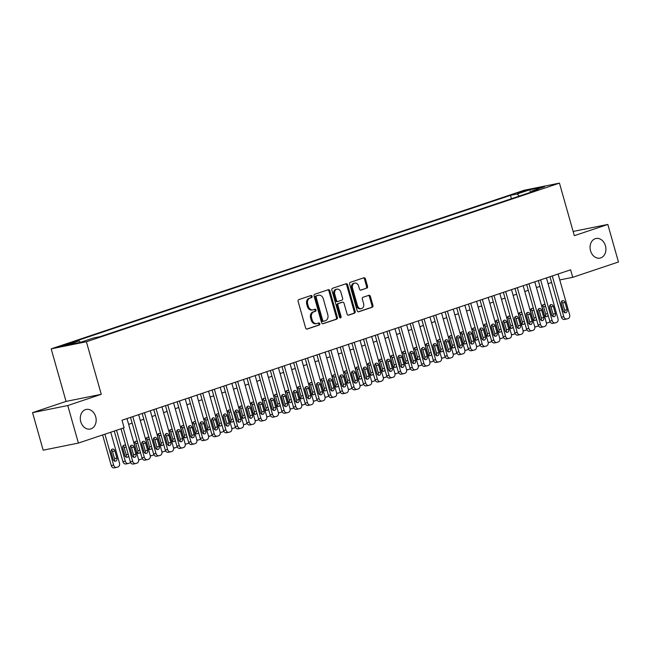 <?xml version="1.0" encoding="UTF-8"?>
<svg xmlns="http://www.w3.org/2000/svg" width="651" height="651" viewBox="0 0 651 651"><rect width="100%" height="100%" fill="white"/><g stroke="black" fill="none" stroke-linecap="round" stroke-linejoin="round"><path stroke-width="0.98" d="M312.089 296.278A1.074 0.838 78.6 0 0 310.999 295.513L298.85 299.59A1.538 1.204 78.6 0 0 298.117 301.446L305.628 327.974A1.538 1.204 78.6 0 0 307.191 329.064L319.34 324.987A1.074 0.838 78.6 0 0 318.754 322.929L317.183 323.457A4.907 3.849 78.6 0 1 316.817 323.555A4.907 3.849 78.6 0 1 312.187 319.966L311.56 317.753A4.907 3.849 78.6 0 1 313.888 311.813L315.458 311.284A1.074 0.838 78.6 0 0 314.881 309.217L313.302 309.746A4.907 3.849 78.6 0 1 312.944 309.843A4.907 3.849 78.6 0 1 308.314 306.255L307.687 304.05A4.907 3.849 78.6 0 1 310.014 298.101L311.585 297.572A1.074 0.838 78.6 0 0 312.089 296.278M312.944 309.843L311.992 310.039A4.907 3.849 78.6 0 1 307.362 306.45L306.735 304.237A4.907 3.849 78.6 0 1 309.062 298.296L310.633 297.767A1.074 0.838 78.6 0 0 310.446 295.7M306.711 329.097L318.388 325.183A1.074 0.838 78.6 0 0 318.209 323.116M316.817 323.555L315.865 323.742A4.907 3.849 78.6 0 1 311.235 320.154L310.617 317.948A4.907 3.849 78.6 0 1 312.936 312L314.506 311.479A1.074 0.838 78.6 0 0 314.327 309.404M590.538 250.798A10.009 7.845 78.6 0 0 599.97 258.105A10.009 7.845 78.6 0 0 605.446 245.793A10.009 7.845 78.6 0 0 596.015 238.486A10.009 7.845 78.6 0 0 590.538 250.798M80.773 421.734A10.009 7.845 78.6 0 0 90.212 429.042A10.009 7.845 78.6 0 0 95.689 416.73A10.009 7.845 78.6 0 0 86.249 409.422A10.009 7.845 78.6 0 0 80.773 421.734M517.293 192.875L525.154 190.898L517.293 192.875M366.806 288.173A1.538 1.204 78.6 0 0 367.53 286.318L365.431 278.872A1.538 1.204 78.6 0 0 363.868 277.782L350.368 282.306A1.538 1.204 78.6 0 0 349.644 284.17L357.155 310.698A1.538 1.204 78.6 0 0 358.709 311.788L372.209 307.264A1.538 1.204 78.6 0 0 372.933 305.409L370.386 296.417A1.538 1.204 78.6 0 0 368.832 295.326L363.055 297.263A1.538 1.204 78.6 0 0 362.33 299.118L363.592 303.578A4.101 3.214 78.6 0 1 361.338 308.631A4.101 3.214 78.6 0 1 357.472 305.628L352.525 288.165A4.101 3.214 78.6 0 1 354.779 283.112A4.101 3.214 78.6 0 1 358.644 286.115L359.474 289.02A1.538 1.204 78.6 0 0 361.028 290.11L365.854 288.369A1.538 1.204 78.6 0 0 366.578 286.513L364.479 279.067A1.538 1.204 78.6 0 0 363.396 277.944M574.328 235.678L607.831 224.449L618.45 261.987L572.717 277.326L570.593 269.815L122.006 420.237L124.129 427.748L78.397 443.079L67.769 405.54L101.271 394.311L86.396 341.751L559.453 183.126L574.328 235.678M329.862 290.802A1.538 1.204 78.6 0 0 328.299 289.711L314.799 294.236A1.538 1.204 78.6 0 0 314.075 296.091L321.586 322.627A1.538 1.204 78.6 0 0 323.14 323.718L336.64 319.193A1.538 1.204 78.6 0 0 337.364 317.33L329.862 290.802L328.91 290.997A1.538 1.204 78.6 0 0 327.827 289.874M332.588 288.271L346.08 283.746A1.538 1.204 78.6 0 1 347.642 284.837L355.153 311.373A1.538 1.204 78.6 0 1 354.421 313.229L348.651 315.165A1.538 1.204 78.6 0 1 347.089 314.075L344.045 303.317A1.538 1.204 78.6 0 0 342.483 302.227L338.65 303.504A1.538 1.204 78.6 0 0 337.926 305.368L341.091 316.565A1.074 0.838 78.6 0 1 339.496 317.102L331.864 290.134A1.538 1.204 78.6 0 1 332.588 288.271M67.59 344.469L71.87 342.89L64.254 344.802L59.982 346.389L67.59 344.469M86.396 341.751L51.177 348.855L524.234 190.23L559.453 183.126M511.426 198.734L510.465 195.341L72.367 342.247L79.031 340.904L80.512 342.312M510.465 195.341L517.13 193.998L529.947 189.701L544.423 186.78L531.607 191.077L538.263 189.734L100.164 336.64L93.5 337.983L80.683 342.28L66.215 345.201L79.031 340.904M101.271 394.311L66.052 401.415L32.55 412.644L67.769 405.54M32.55 412.644L43.169 450.183L78.397 443.079M607.831 224.449L573.132 231.447M66.052 401.415L51.177 348.855M559.779 279.93L572.717 277.326M128.621 424.33L132.153 423.15M140.274 420.424L143.806 419.244M151.927 416.518L155.459 415.33M163.58 412.612L167.104 411.424M175.233 408.706L178.756 407.518M186.878 404.792L190.409 403.612M198.531 400.886L202.062 399.706M210.183 396.98L213.715 395.8M221.836 393.074L225.368 391.894M233.489 389.168L237.013 387.988M245.142 385.262L248.666 384.074M256.795 381.356L260.319 380.168M268.44 377.45L271.972 376.262M280.093 373.536L283.624 372.356M291.746 369.63L295.277 368.45M303.399 365.724L306.93 364.544M315.051 361.818L318.575 360.638M326.704 357.912L330.228 356.724M338.357 354.006L341.881 352.818M350.002 350.1L353.534 348.912M361.655 346.186L365.187 345.006M373.308 342.28L376.839 341.1M384.961 338.374L388.484 337.194M396.614 334.468L400.137 333.288M408.267 330.562L411.79 329.382M419.911 326.656L423.443 325.467M431.564 322.75L435.096 321.561M443.217 318.844L446.749 317.655M454.87 314.929L458.402 313.749M466.523 311.023L470.046 309.843M478.176 307.117L481.699 305.937M489.829 303.211L493.352 302.031M501.473 299.305L505.005 298.125M513.126 295.399L516.658 294.211M524.779 291.493L528.311 290.305M536.432 287.587L539.964 286.399M548.085 283.673L551.609 282.493M531.607 191.077L531.297 192.069M519.327 196.081L517.13 193.998M529.947 189.701L530.288 192.411M322.668 323.75L335.688 319.381A1.538 1.204 78.6 0 0 336.412 317.525L328.91 290.997M316.646 295.88A1.074 0.838 78.6 0 0 316.134 297.181L322.725 320.471A1.074 0.838 78.6 0 0 323.816 321.228L325.476 320.674A4.907 3.849 78.6 0 0 327.803 314.734L323.295 298.809A4.907 3.849 78.6 0 0 318.665 295.228A4.907 3.849 78.6 0 0 318.306 295.326L315.694 296.067A1.074 0.838 78.6 0 0 315.182 297.369L316.134 297.181M323.653 321.26L322.863 321.423A1.074 0.838 78.6 0 1 321.773 320.658L315.182 297.369M318.665 295.228L317.712 295.416A4.907 3.849 78.6 0 0 317.354 295.513L318.306 295.326M315.694 296.067L317.354 295.513M348.171 315.198L353.469 313.416A1.538 1.204 78.6 0 0 354.201 311.56L346.69 285.032A1.538 1.204 78.6 0 0 345.608 283.909M341.759 302.365A1.538 1.204 78.6 0 0 341.531 302.414L337.698 303.7A1.538 1.204 78.6 0 0 336.974 305.555L340.139 316.76L341.091 316.565M339.993 317.794A1.074 0.838 78.6 0 0 340.139 316.76M340.88 292.144A4.101 3.214 78.6 0 0 337.015 289.15A4.101 3.214 78.6 0 0 334.76 294.203L336.502 300.355A1.538 1.204 78.6 0 0 338.064 301.446L341.897 300.16A1.538 1.204 78.6 0 0 342.621 298.304L340.88 292.144M337.015 289.15L336.062 289.345A4.101 3.214 78.6 0 0 333.817 294.39L334.76 294.203M337.836 301.494L337.112 301.633A1.538 1.204 78.6 0 1 335.55 300.542L333.817 294.39M360.556 290.143L365.854 288.369M354.779 283.112L353.827 283.307A4.101 3.214 78.6 0 0 351.573 288.352L352.525 288.165M361.338 308.631L360.394 308.818A4.101 3.214 78.6 0 1 356.52 305.824L351.573 288.352M358.237 311.821L371.257 307.459A1.538 1.204 78.6 0 0 371.981 305.596L369.442 296.604A1.538 1.204 78.6 0 0 368.352 295.481M102.614 434.958L111.28 465.595A3.125 2.449 -101.4 0 0 114.226 467.874A3.125 2.449 -101.4 0 0 114.462 467.817M110.735 432.24L119.483 463.162A3.125 2.449 78.6 0 1 118.002 466.946L116.838 467.337A3.125 2.449 78.6 0 1 116.61 467.394A3.125 2.449 78.6 0 1 113.656 465.115L104.909 434.193M114.242 460.892A2.498 1.961 78.6 0 0 114.527 458.581L112.485 451.379A2.498 1.961 78.6 0 0 111.427 449.833M116.903 458.101L114.869 450.899A2.498 1.961 78.6 0 0 112.509 449.068A2.498 1.961 78.6 0 0 111.142 452.144L113.176 459.354A2.498 1.961 78.6 0 0 115.536 461.185A2.498 1.961 78.6 0 0 116.903 458.101L114.527 458.581M126.994 418.56L138.525 459.313A3.125 2.449 78.6 0 1 137.044 463.105L135.88 463.496A3.125 2.449 78.6 0 1 135.644 463.553A3.125 2.449 78.6 0 1 132.698 461.274L123.291 428.024M120.996 428.797L130.314 461.754L132.698 461.274M135.945 454.26A2.498 1.961 -101.4 0 1 134.578 457.344A2.498 1.961 -101.4 0 1 132.218 455.513L130.176 448.303A2.498 1.961 -101.4 0 1 131.543 445.227A2.498 1.961 -101.4 0 1 133.903 447.058L135.945 454.26L133.569 454.74A2.498 1.961 -101.4 0 1 133.276 457.051M130.46 445.992A2.498 1.961 -101.4 0 1 131.526 447.538L133.569 454.74M133.496 463.976A3.125 2.449 -101.4 0 1 133.268 464.033A3.125 2.449 -101.4 0 1 130.314 461.754M114.259 431.052L122.933 461.681A3.125 2.449 -101.4 0 0 125.879 463.968A3.125 2.449 -101.4 0 0 126.107 463.903M130.574 462.413A3.125 2.449 78.6 0 1 129.655 463.032L128.491 463.422A3.125 2.449 78.6 0 1 128.255 463.488A3.125 2.449 78.6 0 1 125.309 461.201L116.562 430.287M125.895 456.986A2.498 1.961 78.6 0 0 126.18 454.675L124.138 447.473A2.498 1.961 78.6 0 0 123.072 445.927M125.781 445.715A2.498 1.961 78.6 0 0 124.162 445.162A2.498 1.961 78.6 0 0 122.787 448.238L124.829 455.448A2.498 1.961 78.6 0 0 127.189 457.271A2.498 1.961 78.6 0 0 128.605 455.708M137.54 453.08A2.498 1.961 78.6 0 0 137.833 450.769L135.79 443.559A2.498 1.961 78.6 0 0 134.724 442.021M137.434 441.809A2.498 1.961 78.6 0 0 135.815 441.256A2.498 1.961 78.6 0 0 134.44 444.332L136.482 451.542A2.498 1.961 78.6 0 0 138.842 453.365A2.498 1.961 78.6 0 0 140.258 451.794M138.541 459.37A3.125 2.449 78.6 0 0 139.908 459.582A3.125 2.449 78.6 0 0 140.144 459.516L141.308 459.126A3.125 2.449 78.6 0 0 142.227 458.507M149.193 449.174A2.498 1.961 78.6 0 0 149.478 446.863L147.443 439.653A2.498 1.961 78.6 0 0 146.377 438.115M149.079 437.895A2.498 1.961 78.6 0 0 147.46 437.35A2.498 1.961 78.6 0 0 146.093 440.426L148.135 447.636A2.498 1.961 78.6 0 0 150.495 449.459A2.498 1.961 78.6 0 0 151.911 447.888M150.186 455.464A3.125 2.449 78.6 0 0 151.561 455.676A3.125 2.449 78.6 0 0 151.797 455.61L152.961 455.22A3.125 2.449 78.6 0 0 153.872 454.601M160.846 445.268A2.498 1.961 78.6 0 0 161.131 442.957L159.096 435.747A2.498 1.961 78.6 0 0 158.03 434.209M160.732 433.989A2.498 1.961 78.6 0 0 159.113 433.444A2.498 1.961 78.6 0 0 157.745 436.52L159.788 443.73A2.498 1.961 78.6 0 0 162.14 445.553A2.498 1.961 78.6 0 0 163.564 443.982M161.839 451.558A3.125 2.449 78.6 0 0 163.214 451.77A3.125 2.449 78.6 0 0 163.442 451.704L164.613 451.314A3.125 2.449 78.6 0 0 165.525 450.687M138.647 414.654L150.178 455.407A3.125 2.449 78.6 0 1 148.697 459.191L147.533 459.582A3.125 2.449 78.6 0 1 147.297 459.647A3.125 2.449 78.6 0 1 144.351 457.36L132.82 416.607M130.517 417.381L141.967 457.84L144.351 457.36M147.598 450.354A2.498 1.961 -101.4 0 1 146.231 453.43A2.498 1.961 -101.4 0 1 143.871 451.607L141.828 444.397A2.498 1.961 -101.4 0 1 143.196 441.321A2.498 1.961 -101.4 0 1 145.555 443.152L147.598 450.354L145.214 450.834A2.498 1.961 -101.4 0 1 144.929 453.145M142.113 442.086A2.498 1.961 -101.4 0 1 143.179 443.632L145.214 450.834M145.149 460.062A3.125 2.449 -101.4 0 1 144.921 460.127A3.125 2.449 -101.4 0 1 141.967 457.84M150.291 410.748L161.83 451.501A3.125 2.449 78.6 0 1 160.349 455.285L159.178 455.676A3.125 2.449 78.6 0 1 158.95 455.741A3.125 2.449 78.6 0 1 156.004 453.454L144.473 412.701M142.17 413.475L153.62 453.934L156.004 453.454M159.251 446.448A2.498 1.961 -101.4 0 1 157.876 449.524A2.498 1.961 -101.4 0 1 155.524 447.701L153.481 440.491A2.498 1.961 -101.4 0 1 154.848 437.415A2.498 1.961 -101.4 0 1 157.208 439.238L159.251 446.448L156.867 446.928A2.498 1.961 -101.4 0 1 156.582 449.239M153.766 438.18A2.498 1.961 -101.4 0 1 154.832 439.718L156.867 446.928M156.801 456.156A3.125 2.449 -101.4 0 1 156.574 456.221A3.125 2.449 -101.4 0 1 153.62 453.934M161.944 406.842L173.475 447.595A3.125 2.449 78.6 0 1 171.994 451.379L170.831 451.77A3.125 2.449 78.6 0 1 170.603 451.835A3.125 2.449 78.6 0 1 167.649 449.548L156.118 408.795M153.823 409.569L165.273 450.028L167.649 449.548M170.904 442.542A2.498 1.961 -101.4 0 1 169.529 445.618A2.498 1.961 -101.4 0 1 167.169 443.795L165.134 436.585A2.498 1.961 -101.4 0 1 166.501 433.509A2.498 1.961 -101.4 0 1 168.861 435.332L170.904 442.542L168.519 443.022A2.498 1.961 -101.4 0 1 168.235 445.333M165.419 434.274A2.498 1.961 -101.4 0 1 166.477 435.812L168.519 443.022M168.454 452.25A3.125 2.449 -101.4 0 1 168.218 452.315A3.125 2.449 -101.4 0 1 165.273 450.028M173.597 402.936L185.128 443.689A3.125 2.449 78.6 0 1 183.647 447.473L182.483 447.864A3.125 2.449 78.6 0 1 182.256 447.929A3.125 2.449 78.6 0 1 179.302 445.642L167.771 404.889M165.476 405.663L176.926 446.122L179.302 445.642M182.549 438.636A2.498 1.961 -101.4 0 1 181.181 441.712A2.498 1.961 -101.4 0 1 178.822 439.889L176.787 432.679A2.498 1.961 -101.4 0 1 178.154 429.603A2.498 1.961 -101.4 0 1 180.514 431.426L182.549 438.636L180.172 439.116A2.498 1.961 -101.4 0 1 179.888 441.427M177.072 430.368A2.498 1.961 -101.4 0 1 178.13 431.906L180.172 439.116M180.107 448.344A3.125 2.449 -101.4 0 1 179.871 448.409A3.125 2.449 -101.4 0 1 176.926 446.122M172.499 441.362A2.498 1.961 78.6 0 0 172.784 439.051L170.741 431.841A2.498 1.961 78.6 0 0 169.683 430.303M172.385 430.083A2.498 1.961 78.6 0 0 170.765 429.538A2.498 1.961 78.6 0 0 169.398 432.614L171.433 439.816A2.498 1.961 78.6 0 0 173.793 441.647A2.498 1.961 78.6 0 0 175.217 440.076M173.491 447.652A3.125 2.449 78.6 0 0 174.867 447.864A3.125 2.449 78.6 0 0 175.095 447.798L176.258 447.408A3.125 2.449 78.6 0 0 177.178 446.781M185.25 399.03L196.781 439.783A3.125 2.449 78.6 0 1 195.3 443.567L194.136 443.958A3.125 2.449 78.6 0 1 193.908 444.023A3.125 2.449 78.6 0 1 190.955 441.736L179.424 400.983M177.129 401.757L188.578 442.216L190.955 441.736M194.201 434.73A2.498 1.961 -101.4 0 1 192.834 437.806A2.498 1.961 -101.4 0 1 190.474 435.975L188.432 428.773A2.498 1.961 -101.4 0 1 189.807 425.689A2.498 1.961 -101.4 0 1 192.167 427.52L194.201 434.73L191.825 435.21A2.498 1.961 -101.4 0 1 191.54 437.521M188.725 426.462A2.498 1.961 -101.4 0 1 189.783 428L191.825 435.21M191.76 444.438A3.125 2.449 -101.4 0 1 191.524 444.503A3.125 2.449 -101.4 0 1 188.578 442.216M184.152 437.456A2.498 1.961 78.6 0 0 184.436 435.145L182.394 427.935A2.498 1.961 78.6 0 0 181.336 426.397M184.038 426.177A2.498 1.961 78.6 0 0 182.418 425.624A2.498 1.961 78.6 0 0 181.051 428.708L183.086 435.91A2.498 1.961 78.6 0 0 185.445 437.741A2.498 1.961 78.6 0 0 186.861 436.17M185.144 443.738A3.125 2.449 78.6 0 0 186.52 443.949A3.125 2.449 78.6 0 0 186.747 443.892L187.911 443.502A3.125 2.449 78.6 0 0 188.831 442.875M196.903 395.124L208.434 435.877A3.125 2.449 78.6 0 1 206.953 439.661L205.789 440.052A3.125 2.449 78.6 0 1 205.553 440.109A3.125 2.449 78.6 0 1 202.607 437.83L191.077 397.077M188.782 397.842L200.231 438.31L202.607 437.83M205.854 430.824A2.498 1.961 -101.4 0 1 204.487 433.9A2.498 1.961 -101.4 0 1 202.127 432.069L200.085 424.867A2.498 1.961 -101.4 0 1 201.46 421.783A2.498 1.961 -101.4 0 1 203.812 423.614L205.854 430.824L203.478 431.304A2.498 1.961 -101.4 0 1 203.193 433.615M200.37 422.556A2.498 1.961 -101.4 0 1 201.436 424.094L203.478 431.304M203.405 440.532A3.125 2.449 -101.4 0 1 203.177 440.589A3.125 2.449 -101.4 0 1 200.231 438.31M195.805 433.542A2.498 1.961 78.6 0 0 196.089 431.239L194.047 424.029A2.498 1.961 78.6 0 0 192.989 422.483M195.691 422.271A2.498 1.961 78.6 0 0 194.071 421.718A2.498 1.961 78.6 0 0 192.696 424.794L194.739 432.004A2.498 1.961 78.6 0 0 197.098 433.835A2.498 1.961 78.6 0 0 198.514 432.264M196.797 439.832A3.125 2.449 78.6 0 0 198.173 440.043A3.125 2.449 78.6 0 0 198.4 439.986L199.564 439.596A3.125 2.449 78.6 0 0 200.484 438.969M208.556 391.218L220.087 431.971A3.125 2.449 78.6 0 1 218.606 435.755L217.442 436.146A3.125 2.449 78.6 0 1 217.206 436.203A3.125 2.449 78.6 0 1 214.26 433.924L202.73 393.171M200.427 393.936L211.876 434.404L214.26 433.924M217.507 426.918A2.498 1.961 -101.4 0 1 216.14 429.994A2.498 1.961 -101.4 0 1 213.78 428.163L211.738 420.953A2.498 1.961 -101.4 0 1 213.105 417.877A2.498 1.961 -101.4 0 1 215.465 419.708L217.507 426.918L215.131 427.398A2.498 1.961 -101.4 0 1 214.838 429.701M212.023 418.642A2.498 1.961 -101.4 0 1 213.089 420.188L215.131 427.398M215.058 436.626A3.125 2.449 -101.4 0 1 214.83 436.683A3.125 2.449 -101.4 0 1 211.876 434.404M207.457 429.636A2.498 1.961 78.6 0 0 207.742 427.325L205.7 420.123A2.498 1.961 78.6 0 0 204.634 418.577M207.344 418.365A2.498 1.961 78.6 0 0 205.724 417.812A2.498 1.961 78.6 0 0 204.349 420.888L206.391 428.098A2.498 1.961 78.6 0 0 208.751 429.929A2.498 1.961 78.6 0 0 210.167 428.358M208.45 435.926A3.125 2.449 78.6 0 0 209.817 436.137A3.125 2.449 78.6 0 0 210.053 436.08L211.217 435.69A3.125 2.449 78.6 0 0 212.136 435.063M220.209 387.304L231.74 428.057A3.125 2.449 78.6 0 1 230.259 431.849L229.095 432.24A3.125 2.449 78.6 0 1 228.859 432.297A3.125 2.449 78.6 0 1 225.913 430.018L214.382 389.265M212.08 390.03L223.529 430.498L225.913 430.018M229.16 423.004A2.498 1.961 -101.4 0 1 227.793 426.088A2.498 1.961 -101.4 0 1 225.433 424.257L223.391 417.047A2.498 1.961 -101.4 0 1 224.758 413.971A2.498 1.961 -101.4 0 1 227.118 415.802L229.16 423.004L226.776 423.484A2.498 1.961 -101.4 0 1 226.491 425.795M223.675 414.736A2.498 1.961 -101.4 0 1 224.741 416.282L226.776 423.484M226.711 432.72A3.125 2.449 -101.4 0 1 226.483 432.777A3.125 2.449 -101.4 0 1 223.529 430.498M219.102 425.73A2.498 1.961 78.6 0 0 219.395 423.419L217.353 416.217A2.498 1.961 78.6 0 0 216.287 414.671M218.996 414.459A2.498 1.961 78.6 0 0 217.369 413.906A2.498 1.961 78.6 0 0 216.002 416.982L218.044 424.192A2.498 1.961 78.6 0 0 220.404 426.014A2.498 1.961 78.6 0 0 221.82 424.452M220.103 432.02A3.125 2.449 78.6 0 0 221.47 432.231A3.125 2.449 78.6 0 0 221.706 432.166L222.87 431.776A3.125 2.449 78.6 0 0 223.781 431.157M231.854 383.398L243.393 424.151A3.125 2.449 78.6 0 1 241.912 427.935L240.74 428.325A3.125 2.449 78.6 0 1 240.512 428.391A3.125 2.449 78.6 0 1 237.566 426.104L226.027 385.351M223.732 386.124L235.182 426.584L237.566 426.104M240.813 419.098A2.498 1.961 -101.4 0 1 239.438 422.173A2.498 1.961 -101.4 0 1 237.078 420.351L235.044 413.141A2.498 1.961 -101.4 0 1 236.411 410.065A2.498 1.961 -101.4 0 1 238.771 411.888L240.813 419.098L238.429 419.578A2.498 1.961 -101.4 0 1 238.144 421.889M235.328 410.83A2.498 1.961 -101.4 0 1 236.394 412.376L238.429 419.578M238.364 428.806A3.125 2.449 -101.4 0 1 238.128 428.871A3.125 2.449 -101.4 0 1 235.182 426.584M230.755 421.824A2.498 1.961 78.6 0 0 231.04 419.513L229.006 412.303A2.498 1.961 78.6 0 0 227.94 410.765M230.641 410.553A2.498 1.961 78.6 0 0 229.022 410A2.498 1.961 78.6 0 0 227.655 413.076L229.697 420.286A2.498 1.961 78.6 0 0 232.057 422.108A2.498 1.961 78.6 0 0 233.473 420.538M231.748 428.114A3.125 2.449 78.6 0 0 233.123 428.325A3.125 2.449 78.6 0 0 233.359 428.26L234.523 427.87A3.125 2.449 78.6 0 0 235.434 427.251M243.507 379.492L255.037 420.245A3.125 2.449 78.6 0 1 253.556 424.029L252.393 424.419A3.125 2.449 78.6 0 1 252.165 424.485A3.125 2.449 78.6 0 1 249.211 422.198L237.68 381.445M235.385 382.218L246.835 422.678L249.211 422.198M252.466 415.192A2.498 1.961 -101.4 0 1 251.091 418.267A2.498 1.961 -101.4 0 1 248.731 416.445L246.696 409.235A2.498 1.961 -101.4 0 1 248.064 406.159A2.498 1.961 -101.4 0 1 250.423 407.982L252.466 415.192L250.082 415.672A2.498 1.961 -101.4 0 1 249.797 417.983M246.981 406.924A2.498 1.961 -101.4 0 1 248.039 408.462L250.082 415.672M250.017 424.9A3.125 2.449 -101.4 0 1 249.781 424.965A3.125 2.449 -101.4 0 1 246.835 422.678M242.408 417.918A2.498 1.961 78.6 0 0 242.693 415.607L240.658 408.397A2.498 1.961 78.6 0 0 239.592 406.859M242.294 406.639A2.498 1.961 78.6 0 0 240.675 406.094A2.498 1.961 78.6 0 0 239.308 409.17L241.342 416.38A2.498 1.961 78.6 0 0 243.702 418.202A2.498 1.961 78.6 0 0 245.126 416.632M243.401 424.208A3.125 2.449 78.6 0 0 244.776 424.419A3.125 2.449 78.6 0 0 245.004 424.354L246.176 423.964A3.125 2.449 78.6 0 0 247.087 423.345M255.159 375.586L266.69 416.339A3.125 2.449 78.6 0 1 265.209 420.123L264.046 420.513A3.125 2.449 78.6 0 1 263.818 420.579A3.125 2.449 78.6 0 1 260.864 418.292L249.333 377.539M247.038 378.312L258.488 418.772L260.864 418.292M264.111 411.286A2.498 1.961 -101.4 0 1 262.744 414.361A2.498 1.961 -101.4 0 1 260.384 412.539L258.349 405.329A2.498 1.961 -101.4 0 1 259.716 402.253A2.498 1.961 -101.4 0 1 262.076 404.076L264.111 411.286L261.735 411.766A2.498 1.961 -101.4 0 1 261.45 414.077M258.634 403.018A2.498 1.961 -101.4 0 1 259.692 404.556L261.735 411.766M261.669 420.994A3.125 2.449 -101.4 0 1 261.433 421.059A3.125 2.449 -101.4 0 1 258.488 418.772M254.061 414.012A2.498 1.961 78.6 0 0 254.346 411.701L252.303 404.491A2.498 1.961 78.6 0 0 251.245 402.953M253.947 402.733A2.498 1.961 78.6 0 0 252.328 402.188A2.498 1.961 78.6 0 0 250.96 405.264L252.995 412.474A2.498 1.961 78.6 0 0 255.355 414.296A2.498 1.961 78.6 0 0 256.779 412.726M255.054 420.302A3.125 2.449 78.6 0 0 256.429 420.513A3.125 2.449 78.6 0 0 256.657 420.448L257.82 420.058A3.125 2.449 78.6 0 0 258.74 419.431M266.812 371.68L278.343 412.433A3.125 2.449 78.6 0 1 276.862 416.217L275.699 416.607A3.125 2.449 78.6 0 1 275.463 416.673A3.125 2.449 78.6 0 1 272.517 414.386L260.986 373.633M258.691 374.406L270.141 414.866L272.517 414.386M275.764 407.38A2.498 1.961 -101.4 0 1 274.397 410.455A2.498 1.961 -101.4 0 1 272.037 408.633L269.994 401.423A2.498 1.961 -101.4 0 1 271.369 398.347A2.498 1.961 -101.4 0 1 273.729 400.17L275.764 407.38L273.387 407.86A2.498 1.961 -101.4 0 1 273.103 410.171M270.287 399.112A2.498 1.961 -101.4 0 1 271.345 400.65L273.387 407.86M273.314 417.088A3.125 2.449 -101.4 0 1 273.086 417.153A3.125 2.449 -101.4 0 1 270.141 414.866M265.714 410.106A2.498 1.961 78.6 0 0 265.999 407.795L263.956 400.585A2.498 1.961 78.6 0 0 262.898 399.047M265.6 398.827A2.498 1.961 78.6 0 0 263.98 398.274A2.498 1.961 78.6 0 0 262.613 401.358L264.648 408.559A2.498 1.961 78.6 0 0 267.008 410.39A2.498 1.961 78.6 0 0 268.424 408.82M266.707 416.396A3.125 2.449 78.6 0 0 268.082 416.607A3.125 2.449 78.6 0 0 268.31 416.542L269.473 416.152A3.125 2.449 78.6 0 0 270.393 415.525M278.465 367.774L289.996 408.527A3.125 2.449 78.6 0 1 288.515 412.311L287.351 412.701A3.125 2.449 78.6 0 1 287.115 412.767A3.125 2.449 78.6 0 1 284.17 410.48L272.639 369.727M270.336 370.5L281.793 410.96L284.17 410.48M287.416 403.474A2.498 1.961 -101.4 0 1 286.049 406.55A2.498 1.961 -101.4 0 1 283.69 404.719L281.647 397.517A2.498 1.961 -101.4 0 1 283.022 394.433A2.498 1.961 -101.4 0 1 285.374 396.264L287.416 403.474L285.04 403.954A2.498 1.961 -101.4 0 1 284.747 406.265M281.932 395.206A2.498 1.961 -101.4 0 1 282.998 396.744L285.04 403.954M284.967 413.182A3.125 2.449 -101.4 0 1 284.739 413.247A3.125 2.449 -101.4 0 1 281.793 410.96M277.367 406.2A2.498 1.961 78.6 0 0 277.651 403.889L275.609 396.679A2.498 1.961 78.6 0 0 274.551 395.141M277.253 394.921A2.498 1.961 78.6 0 0 275.633 394.368A2.498 1.961 78.6 0 0 274.258 397.452L276.301 404.653A2.498 1.961 78.6 0 0 278.661 406.484A2.498 1.961 78.6 0 0 280.076 404.914M278.359 412.482A3.125 2.449 78.6 0 0 279.735 412.693A3.125 2.449 78.6 0 0 279.963 412.636L281.126 412.246A3.125 2.449 78.6 0 0 282.046 411.619M290.118 363.868L301.649 404.621A3.125 2.449 78.6 0 1 300.168 408.405L299.004 408.795A3.125 2.449 78.6 0 1 298.768 408.852A3.125 2.449 78.6 0 1 295.823 406.574L284.292 365.821M281.989 366.586L293.438 407.054L295.823 406.574M299.069 399.568A2.498 1.961 -101.4 0 1 297.702 402.644A2.498 1.961 -101.4 0 1 295.342 400.813L293.3 393.603A2.498 1.961 -101.4 0 1 294.667 390.527A2.498 1.961 -101.4 0 1 297.027 392.358L299.069 399.568L296.685 400.048A2.498 1.961 -101.4 0 1 296.4 402.359M293.585 391.3A2.498 1.961 -101.4 0 1 294.651 392.838L296.685 400.048M296.62 409.276A3.125 2.449 -101.4 0 1 296.392 409.333A3.125 2.449 -101.4 0 1 293.438 407.054M289.011 402.285A2.498 1.961 78.6 0 0 289.304 399.974L287.262 392.773A2.498 1.961 78.6 0 0 286.196 391.227M288.906 391.015A2.498 1.961 78.6 0 0 287.286 390.462A2.498 1.961 78.6 0 0 285.911 393.538L287.954 400.747A2.498 1.961 78.6 0 0 290.313 402.578A2.498 1.961 78.6 0 0 291.729 401.008M290.012 408.576A3.125 2.449 78.6 0 0 291.379 408.787A3.125 2.449 78.6 0 0 291.615 408.73L292.779 408.34A3.125 2.449 78.6 0 0 293.699 407.713M301.763 359.962L313.302 400.715A3.125 2.449 78.6 0 1 311.821 404.499L310.649 404.889A3.125 2.449 78.6 0 1 310.421 404.946A3.125 2.449 78.6 0 1 307.475 402.668L295.945 361.915M293.642 362.68L305.091 403.148L307.475 402.668M310.722 395.653A2.498 1.961 -101.4 0 1 309.347 398.738A2.498 1.961 -101.4 0 1 306.995 396.907L304.953 389.697A2.498 1.961 -101.4 0 1 306.32 386.621A2.498 1.961 -101.4 0 1 308.68 388.452L310.722 395.653L308.338 396.133A2.498 1.961 -101.4 0 1 308.053 398.445M305.238 387.386A2.498 1.961 -101.4 0 1 306.304 388.932L308.338 396.133M308.273 405.37A3.125 2.449 -101.4 0 1 308.045 405.427A3.125 2.449 -101.4 0 1 305.091 403.148M300.664 398.379A2.498 1.961 78.6 0 0 300.949 396.068L298.915 388.867A2.498 1.961 78.6 0 0 297.849 387.321M300.559 387.109A2.498 1.961 78.6 0 0 298.931 386.556A2.498 1.961 78.6 0 0 297.564 389.632L299.606 396.841A2.498 1.961 78.6 0 0 301.966 398.672A2.498 1.961 78.6 0 0 303.382 397.102M301.665 404.67A3.125 2.449 78.6 0 0 303.032 404.881A3.125 2.449 78.6 0 0 303.268 404.824L304.432 404.434A3.125 2.449 78.6 0 0 305.343 403.807M313.416 356.048L324.947 396.801A3.125 2.449 78.6 0 1 323.474 400.593L322.302 400.983A3.125 2.449 78.6 0 1 322.074 401.04A3.125 2.449 78.6 0 1 319.128 398.762L307.589 358.001M305.295 358.774L316.744 399.242L319.128 398.762M322.375 391.747A2.498 1.961 -101.4 0 1 321 394.832A2.498 1.961 -101.4 0 1 318.64 393.001L316.606 385.791A2.498 1.961 -101.4 0 1 317.973 382.715A2.498 1.961 -101.4 0 1 320.333 384.546L322.375 391.747L319.991 392.227A2.498 1.961 -101.4 0 1 319.706 394.539M316.891 383.48A2.498 1.961 -101.4 0 1 317.948 385.026L319.991 392.227M319.926 401.464A3.125 2.449 -101.4 0 1 319.69 401.521A3.125 2.449 -101.4 0 1 316.744 399.242M312.317 394.473A2.498 1.961 78.6 0 0 312.602 392.162L310.568 384.953A2.498 1.961 78.6 0 0 309.502 383.415M312.203 383.203A2.498 1.961 78.6 0 0 310.584 382.65A2.498 1.961 78.6 0 0 309.217 385.726L311.259 392.935A2.498 1.961 78.6 0 0 313.611 394.758A2.498 1.961 78.6 0 0 315.035 393.188M313.31 400.764A3.125 2.449 78.6 0 0 314.685 400.975A3.125 2.449 78.6 0 0 314.913 400.91L316.085 400.52A3.125 2.449 78.6 0 0 316.996 399.901M325.069 352.142L336.6 392.895A3.125 2.449 78.6 0 1 335.119 396.679L333.955 397.069A3.125 2.449 78.6 0 1 333.727 397.134A3.125 2.449 78.6 0 1 330.773 394.848L319.242 354.095M316.947 354.868L328.397 395.328L330.773 394.848M334.02 387.841A2.498 1.961 -101.4 0 1 332.653 390.917A2.498 1.961 -101.4 0 1 330.293 389.095L328.259 381.885A2.498 1.961 -101.4 0 1 329.626 378.809A2.498 1.961 -101.4 0 1 331.986 380.632L334.02 387.841L331.644 388.321A2.498 1.961 -101.4 0 1 331.359 390.633M328.543 379.574A2.498 1.961 -101.4 0 1 329.601 381.112L331.644 388.321M331.579 397.549A3.125 2.449 -101.4 0 1 331.343 397.615A3.125 2.449 -101.4 0 1 328.397 395.328M323.97 390.567A2.498 1.961 78.6 0 0 324.255 388.256L322.221 381.047A2.498 1.961 78.6 0 0 321.155 379.509M323.856 379.297A2.498 1.961 78.6 0 0 322.237 378.744A2.498 1.961 78.6 0 0 320.87 381.82L322.904 389.029A2.498 1.961 78.6 0 0 325.264 390.852A2.498 1.961 78.6 0 0 326.688 389.282M324.963 396.858A3.125 2.449 78.6 0 0 326.338 397.069A3.125 2.449 78.6 0 0 326.566 397.004L327.738 396.614A3.125 2.449 78.6 0 0 328.649 395.995M336.722 348.236L348.252 388.989A3.125 2.449 78.6 0 1 346.771 392.773L345.608 393.163A3.125 2.449 78.6 0 1 345.38 393.228A3.125 2.449 78.6 0 1 342.426 390.942L330.895 350.189M328.6 350.962L340.05 391.422L342.426 390.942M345.673 383.935A2.498 1.961 -101.4 0 1 344.306 387.011A2.498 1.961 -101.4 0 1 341.946 385.189L339.903 377.979A2.498 1.961 -101.4 0 1 341.279 374.903A2.498 1.961 -101.4 0 1 343.638 376.726L345.673 383.935L343.297 384.415A2.498 1.961 -101.4 0 1 343.012 386.727M340.196 375.668A2.498 1.961 -101.4 0 1 341.254 377.206L343.297 384.415M343.232 393.643A3.125 2.449 -101.4 0 1 342.996 393.709A3.125 2.449 -101.4 0 1 340.05 391.422M335.623 386.661A2.498 1.961 78.6 0 0 335.908 384.35L333.865 377.141A2.498 1.961 78.6 0 0 332.807 375.603M335.509 375.383A2.498 1.961 78.6 0 0 333.89 374.838A2.498 1.961 78.6 0 0 332.523 377.914L334.557 385.123A2.498 1.961 78.6 0 0 336.917 386.946A2.498 1.961 78.6 0 0 338.341 385.376M336.616 392.952A3.125 2.449 78.6 0 0 337.991 393.163A3.125 2.449 78.6 0 0 338.219 393.098L339.383 392.708A3.125 2.449 78.6 0 0 340.302 392.089M348.375 344.33L359.905 385.083A3.125 2.449 78.6 0 1 358.424 388.867L357.261 389.257A3.125 2.449 78.6 0 1 357.025 389.322A3.125 2.449 78.6 0 1 354.079 387.036L342.548 346.283M340.253 347.056L351.703 387.516L354.079 387.036M357.326 380.029A2.498 1.961 -101.4 0 1 355.959 383.105A2.498 1.961 -101.4 0 1 353.599 381.283L351.556 374.073A2.498 1.961 -101.4 0 1 352.932 370.997A2.498 1.961 -101.4 0 1 355.291 372.82L357.326 380.029L354.95 380.51A2.498 1.961 -101.4 0 1 354.665 382.821M351.841 371.762A2.498 1.961 -101.4 0 1 352.907 373.3L354.95 380.51M354.876 389.737A3.125 2.449 -101.4 0 1 354.649 389.803A3.125 2.449 -101.4 0 1 351.703 387.516M347.276 382.755A2.498 1.961 78.6 0 0 347.561 380.444L345.518 373.235A2.498 1.961 78.6 0 0 344.46 371.697M347.162 371.477A2.498 1.961 78.6 0 0 345.543 370.932A2.498 1.961 78.6 0 0 344.167 374.008L346.21 381.209A2.498 1.961 78.6 0 0 348.57 383.04A2.498 1.961 78.6 0 0 349.986 381.47M348.269 389.046A3.125 2.449 78.6 0 0 349.644 389.257A3.125 2.449 78.6 0 0 349.872 389.192L351.035 388.802A3.125 2.449 78.6 0 0 351.955 388.175M360.027 340.424L371.558 381.177A3.125 2.449 78.6 0 1 370.077 384.961L368.914 385.351A3.125 2.449 78.6 0 1 368.678 385.416A3.125 2.449 78.6 0 1 365.732 383.13L354.201 342.377M351.898 343.15L363.348 383.61L365.732 383.13M368.979 376.123A2.498 1.961 -101.4 0 1 367.612 379.199A2.498 1.961 -101.4 0 1 365.252 377.368L363.209 370.167A2.498 1.961 -101.4 0 1 364.576 367.091A2.498 1.961 -101.4 0 1 366.936 368.914L368.979 376.123L366.603 376.603A2.498 1.961 -101.4 0 1 366.31 378.915M363.494 367.856A2.498 1.961 -101.4 0 1 364.56 369.394L366.603 376.603M366.529 385.831A3.125 2.449 -101.4 0 1 366.301 385.897A3.125 2.449 -101.4 0 1 363.348 383.61M358.929 378.849A2.498 1.961 78.6 0 0 359.214 376.538L357.171 369.329A2.498 1.961 78.6 0 0 356.105 367.791M358.815 367.571A2.498 1.961 78.6 0 0 357.196 367.018A2.498 1.961 78.6 0 0 355.82 370.102L357.863 377.303A2.498 1.961 78.6 0 0 360.223 379.134A2.498 1.961 78.6 0 0 361.639 377.564M359.922 385.132A3.125 2.449 78.6 0 0 361.289 385.351A3.125 2.449 78.6 0 0 361.525 385.286L362.688 384.896A3.125 2.449 78.6 0 0 363.608 384.269M371.68 336.518L383.211 377.271A3.125 2.449 78.6 0 1 381.73 381.055L380.566 381.445A3.125 2.449 78.6 0 1 380.33 381.51A3.125 2.449 78.6 0 1 377.385 379.224L365.854 338.471M363.551 339.244L375 379.704L377.385 379.224M380.632 372.217A2.498 1.961 -101.4 0 1 379.264 375.293A2.498 1.961 -101.4 0 1 376.905 373.462L374.862 366.261A2.498 1.961 -101.4 0 1 376.229 363.177A2.498 1.961 -101.4 0 1 378.589 365.008L380.632 372.217L378.247 372.697A2.498 1.961 -101.4 0 1 377.962 375.009M375.147 363.95A2.498 1.961 -101.4 0 1 376.213 365.488L378.247 372.697M378.182 381.925A3.125 2.449 -101.4 0 1 377.954 381.991A3.125 2.449 -101.4 0 1 375 379.704M370.574 374.943A2.498 1.961 78.6 0 0 370.867 372.632L368.824 365.423A2.498 1.961 78.6 0 0 367.758 363.885M370.468 363.665A2.498 1.961 78.6 0 0 368.84 363.112A2.498 1.961 78.6 0 0 367.473 366.188L369.516 373.397A2.498 1.961 78.6 0 0 371.876 375.228A2.498 1.961 78.6 0 0 373.292 373.658M371.575 381.226A3.125 2.449 78.6 0 0 372.942 381.437A3.125 2.449 78.6 0 0 373.178 381.38L374.341 380.99A3.125 2.449 78.6 0 0 375.253 380.363M383.325 332.612L394.864 373.365A3.125 2.449 78.6 0 1 393.383 377.149L392.211 377.539A3.125 2.449 78.6 0 1 391.983 377.596A3.125 2.449 78.6 0 1 389.038 375.318L377.499 334.565M375.204 335.33L386.653 375.798L389.038 375.318M392.284 368.311A2.498 1.961 -101.4 0 1 390.909 371.387A2.498 1.961 -101.4 0 1 388.549 369.556L386.515 362.347A2.498 1.961 -101.4 0 1 387.882 359.271A2.498 1.961 -101.4 0 1 390.242 361.102L392.284 368.311L389.9 368.791A2.498 1.961 -101.4 0 1 389.615 371.103M386.8 360.044A2.498 1.961 -101.4 0 1 387.866 361.582L389.9 368.791M389.835 378.019A3.125 2.449 -101.4 0 1 389.607 378.076A3.125 2.449 -101.4 0 1 386.653 375.798M382.227 371.029A2.498 1.961 78.6 0 0 382.511 368.718L380.477 361.517A2.498 1.961 78.6 0 0 379.411 359.97M382.113 359.759A2.498 1.961 78.6 0 0 380.493 359.206A2.498 1.961 78.6 0 0 379.126 362.281L381.169 369.491A2.498 1.961 78.6 0 0 383.529 371.322A2.498 1.961 78.6 0 0 384.944 369.752M383.219 377.32A3.125 2.449 78.6 0 0 384.595 377.531A3.125 2.449 78.6 0 0 384.831 377.474L385.994 377.084A3.125 2.449 78.6 0 0 386.906 376.457M394.978 328.706L406.509 369.459A3.125 2.449 78.6 0 1 405.028 373.243L403.864 373.633A3.125 2.449 78.6 0 1 403.636 373.69A3.125 2.449 78.6 0 1 400.682 371.412L389.152 330.659M386.857 331.424L398.306 371.892L400.682 371.412M403.937 364.397A2.498 1.961 -101.4 0 1 402.562 367.481A2.498 1.961 -101.4 0 1 400.202 365.65L398.168 358.441A2.498 1.961 -101.4 0 1 399.535 355.365A2.498 1.961 -101.4 0 1 401.895 357.196L403.937 364.397L401.553 364.877A2.498 1.961 -101.4 0 1 401.268 367.188M398.453 356.13A2.498 1.961 -101.4 0 1 399.511 357.676L401.553 364.877M401.488 374.113A3.125 2.449 -101.4 0 1 401.252 374.17A3.125 2.449 -101.4 0 1 398.306 371.892M393.879 367.123A2.498 1.961 78.6 0 0 394.164 364.812L392.13 357.611A2.498 1.961 78.6 0 0 391.064 356.064M393.765 355.853A2.498 1.961 78.6 0 0 392.146 355.3A2.498 1.961 78.6 0 0 390.779 358.375L392.822 365.585A2.498 1.961 78.6 0 0 395.173 367.408A2.498 1.961 78.6 0 0 396.597 365.846M394.872 373.414A3.125 2.449 78.6 0 0 396.247 373.625A3.125 2.449 78.6 0 0 396.475 373.568L397.647 373.178A3.125 2.449 78.6 0 0 398.558 372.551M406.631 324.792L418.162 365.545A3.125 2.449 78.6 0 1 416.681 369.337L415.517 369.727A3.125 2.449 78.6 0 1 415.289 369.784A3.125 2.449 78.6 0 1 412.335 367.498L400.804 326.745M398.51 327.518L409.959 367.978L412.335 367.498M415.582 360.491A2.498 1.961 -101.4 0 1 414.215 363.567A2.498 1.961 -101.4 0 1 411.855 361.744L409.821 354.535A2.498 1.961 -101.4 0 1 411.188 351.459A2.498 1.961 -101.4 0 1 413.548 353.29L415.582 360.491L413.206 360.971A2.498 1.961 -101.4 0 1 412.921 363.282M410.106 352.224A2.498 1.961 -101.4 0 1 411.163 353.77L413.206 360.971M413.141 370.207A3.125 2.449 -101.4 0 1 412.905 370.264A3.125 2.449 -101.4 0 1 409.959 367.978M405.532 363.217A2.498 1.961 78.6 0 0 405.817 360.906L403.775 353.696A2.498 1.961 78.6 0 0 402.717 352.158M405.418 351.947A2.498 1.961 78.6 0 0 403.799 351.394A2.498 1.961 78.6 0 0 402.432 354.469L404.466 361.679A2.498 1.961 78.6 0 0 406.826 363.502A2.498 1.961 78.6 0 0 408.25 361.932M406.525 369.508A3.125 2.449 78.6 0 0 407.9 369.719A3.125 2.449 78.6 0 0 408.128 369.654L409.292 369.263A3.125 2.449 78.6 0 0 410.211 368.645M418.284 320.886L429.815 361.639A3.125 2.449 78.6 0 1 428.334 365.423L427.17 365.813A3.125 2.449 78.6 0 1 426.942 365.878A3.125 2.449 78.6 0 1 423.988 363.592L412.457 322.839M410.163 323.612L421.612 364.072L423.988 363.592M427.235 356.585A2.498 1.961 -101.4 0 1 425.868 359.661A2.498 1.961 -101.4 0 1 423.508 357.838L421.466 350.629A2.498 1.961 -101.4 0 1 422.841 347.553A2.498 1.961 -101.4 0 1 425.201 349.375L427.235 356.585L424.859 357.065A2.498 1.961 -101.4 0 1 424.574 359.376M421.758 348.318A2.498 1.961 -101.4 0 1 422.816 349.856L424.859 357.065M424.786 366.293A3.125 2.449 -101.4 0 1 424.558 366.358A3.125 2.449 -101.4 0 1 421.612 364.072M417.185 359.311A2.498 1.961 78.6 0 0 417.47 357L415.428 349.79A2.498 1.961 78.6 0 0 414.37 348.252M417.071 348.033A2.498 1.961 78.6 0 0 415.452 347.488A2.498 1.961 78.6 0 0 414.085 350.563L416.119 357.773A2.498 1.961 78.6 0 0 418.479 359.596A2.498 1.961 78.6 0 0 419.895 358.026M418.178 365.602A3.125 2.449 78.6 0 0 419.553 365.813A3.125 2.449 78.6 0 0 419.781 365.748L420.945 365.357A3.125 2.449 78.6 0 0 421.864 364.739M429.937 316.98L441.468 357.733A3.125 2.449 78.6 0 1 439.986 361.517L438.823 361.907A3.125 2.449 78.6 0 1 438.587 361.972A3.125 2.449 78.6 0 1 435.641 359.686L424.11 318.933M421.815 319.706L433.265 360.166L435.641 359.686M438.888 352.679A2.498 1.961 -101.4 0 1 437.521 355.755A2.498 1.961 -101.4 0 1 435.161 353.932L433.118 346.723A2.498 1.961 -101.4 0 1 434.494 343.647A2.498 1.961 -101.4 0 1 436.845 345.469L438.888 352.679L436.512 353.159A2.498 1.961 -101.4 0 1 436.219 355.47M433.403 344.412A2.498 1.961 -101.4 0 1 434.469 345.95L436.512 353.159M436.439 362.387A3.125 2.449 -101.4 0 1 436.211 362.452A3.125 2.449 -101.4 0 1 433.265 360.166M428.838 355.405A2.498 1.961 78.6 0 0 429.123 353.094L427.08 345.884A2.498 1.961 78.6 0 0 426.023 344.346M428.724 344.127A2.498 1.961 78.6 0 0 427.105 343.582A2.498 1.961 78.6 0 0 425.73 346.657L427.772 353.867A2.498 1.961 78.6 0 0 430.132 355.69A2.498 1.961 78.6 0 0 431.548 354.12M429.831 361.696A3.125 2.449 78.6 0 0 431.206 361.907A3.125 2.449 78.6 0 0 431.434 361.842L432.598 361.451A3.125 2.449 78.6 0 0 433.517 360.825M441.59 313.074L453.12 353.827A3.125 2.449 78.6 0 1 451.639 357.611L450.476 358.001A3.125 2.449 78.6 0 1 450.24 358.066A3.125 2.449 78.6 0 1 447.294 355.78L435.763 315.027M433.46 315.8L444.91 356.26L447.294 355.78M450.541 348.773A2.498 1.961 -101.4 0 1 449.174 351.849A2.498 1.961 -101.4 0 1 446.814 350.026L444.771 342.817A2.498 1.961 -101.4 0 1 446.138 339.741A2.498 1.961 -101.4 0 1 448.498 341.563L450.541 348.773L448.157 349.253A2.498 1.961 -101.4 0 1 447.872 351.564M445.056 340.506A2.498 1.961 -101.4 0 1 446.122 342.044L448.157 349.253M448.091 358.481A3.125 2.449 -101.4 0 1 447.864 358.546A3.125 2.449 -101.4 0 1 444.91 356.26M440.491 351.499A2.498 1.961 78.6 0 0 440.776 349.188L438.733 341.978A2.498 1.961 78.6 0 0 437.667 340.44M440.377 340.221A2.498 1.961 78.6 0 0 438.758 339.676A2.498 1.961 78.6 0 0 437.382 342.751L439.425 349.953A2.498 1.961 78.6 0 0 441.785 351.784A2.498 1.961 78.6 0 0 443.201 350.214M441.484 357.79A3.125 2.449 78.6 0 0 442.851 358.001A3.125 2.449 78.6 0 0 443.087 357.936L444.251 357.545A3.125 2.449 78.6 0 0 445.17 356.919M453.234 309.168L464.773 349.921A3.125 2.449 78.6 0 1 463.292 353.705L462.129 354.095A3.125 2.449 78.6 0 1 461.893 354.16A3.125 2.449 78.6 0 1 458.947 351.874L447.416 311.121M445.113 311.894L456.563 352.354L458.947 351.874M462.194 344.867A2.498 1.961 -101.4 0 1 460.818 347.943A2.498 1.961 -101.4 0 1 458.467 346.112L456.424 338.911A2.498 1.961 -101.4 0 1 457.791 335.835A2.498 1.961 -101.4 0 1 460.151 337.657L462.194 344.867L459.809 345.347A2.498 1.961 -101.4 0 1 459.525 347.658M456.709 336.6A2.498 1.961 -101.4 0 1 457.775 338.138L459.809 345.347M459.744 354.575A3.125 2.449 -101.4 0 1 459.516 354.64A3.125 2.449 -101.4 0 1 456.563 352.354M452.136 347.593A2.498 1.961 78.6 0 0 452.421 345.282L450.386 338.072A2.498 1.961 78.6 0 0 449.32 336.534M452.03 336.315A2.498 1.961 78.6 0 0 450.402 335.761A2.498 1.961 78.6 0 0 449.035 338.845L451.078 346.047A2.498 1.961 78.6 0 0 453.438 347.878A2.498 1.961 78.6 0 0 454.854 346.308M453.137 353.875A3.125 2.449 78.6 0 0 454.504 354.095A3.125 2.449 78.6 0 0 454.74 354.03L455.903 353.639A3.125 2.449 78.6 0 0 456.815 353.013M464.887 305.262L476.418 346.015A3.125 2.449 78.6 0 1 474.945 349.799L473.773 350.189A3.125 2.449 78.6 0 1 473.546 350.246A3.125 2.449 78.6 0 1 470.6 347.968L459.061 307.215M456.766 307.988L468.215 348.448L470.6 347.968M473.847 340.961A2.498 1.961 -101.4 0 1 472.471 344.037A2.498 1.961 -101.4 0 1 470.112 342.206L468.077 335.005A2.498 1.961 -101.4 0 1 469.444 331.92A2.498 1.961 -101.4 0 1 471.804 333.751L473.847 340.961L471.462 341.441A2.498 1.961 -101.4 0 1 471.178 343.752M468.362 332.694A2.498 1.961 -101.4 0 1 469.428 334.232L471.462 341.441M471.397 350.669A3.125 2.449 -101.4 0 1 471.161 350.726A3.125 2.449 -101.4 0 1 468.215 348.448M463.789 343.687A2.498 1.961 78.6 0 0 464.073 341.376L462.039 334.166A2.498 1.961 78.6 0 0 460.973 332.628M463.675 332.409A2.498 1.961 78.6 0 0 462.055 331.855A2.498 1.961 78.6 0 0 460.688 334.931L462.731 342.141A2.498 1.961 78.6 0 0 465.083 343.972A2.498 1.961 78.6 0 0 466.507 342.402M464.781 349.969A3.125 2.449 78.6 0 0 466.157 350.181A3.125 2.449 78.6 0 0 466.393 350.124L467.556 349.733A3.125 2.449 78.6 0 0 468.468 349.107M476.54 301.356L488.071 342.109A3.125 2.449 78.6 0 1 486.59 345.893L485.426 346.283A3.125 2.449 78.6 0 1 485.198 346.34A3.125 2.449 78.6 0 1 482.245 344.062L470.714 303.309M468.419 304.074L479.868 344.542L482.245 344.062M485.491 337.055A2.498 1.961 -101.4 0 1 484.124 340.131A2.498 1.961 -101.4 0 1 481.764 338.3L479.73 331.09A2.498 1.961 -101.4 0 1 481.097 328.014A2.498 1.961 -101.4 0 1 483.457 329.845L485.491 337.055L483.115 337.535A2.498 1.961 -101.4 0 1 482.83 339.838M480.015 328.788A2.498 1.961 -101.4 0 1 481.073 330.326L483.115 337.535M483.05 346.763A3.125 2.449 -101.4 0 1 482.814 346.82A3.125 2.449 -101.4 0 1 479.868 344.542M475.442 339.773A2.498 1.961 78.6 0 0 475.726 337.462L473.692 330.26A2.498 1.961 78.6 0 0 472.626 328.714M475.328 328.503A2.498 1.961 78.6 0 0 473.708 327.949A2.498 1.961 78.6 0 0 472.341 331.025L474.376 338.235A2.498 1.961 78.6 0 0 476.735 340.066A2.498 1.961 78.6 0 0 478.159 338.496M476.434 346.063A3.125 2.449 78.6 0 0 477.81 346.275A3.125 2.449 78.6 0 0 478.037 346.218L479.209 345.827A3.125 2.449 78.6 0 0 480.121 345.201M488.193 297.45L499.724 338.203A3.125 2.449 78.6 0 1 498.243 341.987L497.079 342.377A3.125 2.449 78.6 0 1 496.851 342.434A3.125 2.449 78.6 0 1 493.897 340.156L482.367 299.403M480.072 300.168L491.521 340.636L493.897 340.156M497.144 333.141A2.498 1.961 -101.4 0 1 495.777 336.225A2.498 1.961 -101.4 0 1 493.417 334.394L491.375 327.184A2.498 1.961 -101.4 0 1 492.75 324.108A2.498 1.961 -101.4 0 1 495.11 325.939L497.144 333.141L494.768 333.621A2.498 1.961 -101.4 0 1 494.483 335.932M491.668 324.873A2.498 1.961 -101.4 0 1 492.726 326.42L494.768 333.621M494.703 342.857A3.125 2.449 -101.4 0 1 494.467 342.914A3.125 2.449 -101.4 0 1 491.521 340.636M487.094 335.867A2.498 1.961 78.6 0 0 487.379 333.556L485.337 326.354A2.498 1.961 78.6 0 0 484.279 324.808M486.981 324.597A2.498 1.961 78.6 0 0 485.361 324.043A2.498 1.961 78.6 0 0 483.994 327.119L486.028 334.329A2.498 1.961 78.6 0 0 488.388 336.152A2.498 1.961 78.6 0 0 489.812 334.59M488.087 342.157A3.125 2.449 78.6 0 0 489.462 342.369A3.125 2.449 78.6 0 0 489.69 342.312L490.854 341.913A3.125 2.449 78.6 0 0 491.774 341.295M499.846 293.536L511.377 334.288A3.125 2.449 78.6 0 1 509.896 338.072L508.732 338.463A3.125 2.449 78.6 0 1 508.496 338.528A3.125 2.449 78.6 0 1 505.55 336.241L494.019 295.489M491.725 296.262L503.174 336.722L505.55 336.241M508.797 329.235A2.498 1.961 -101.4 0 1 507.43 332.311A2.498 1.961 -101.4 0 1 505.07 330.488L503.028 323.278A2.498 1.961 -101.4 0 1 504.403 320.202A2.498 1.961 -101.4 0 1 506.763 322.033L508.797 329.235L506.421 329.715A2.498 1.961 -101.4 0 1 506.136 332.026M503.313 320.967A2.498 1.961 -101.4 0 1 504.379 322.514L506.421 329.715M506.348 338.943A3.125 2.449 -101.4 0 1 506.12 339.008A3.125 2.449 -101.4 0 1 503.174 336.722M498.747 331.961A2.498 1.961 78.6 0 0 499.032 329.65L496.99 322.44A2.498 1.961 78.6 0 0 495.932 320.902M498.633 320.691A2.498 1.961 78.6 0 0 497.014 320.137A2.498 1.961 78.6 0 0 495.647 323.213L497.681 330.423A2.498 1.961 78.6 0 0 500.041 332.246A2.498 1.961 78.6 0 0 501.457 330.675M499.74 338.251A3.125 2.449 78.6 0 0 501.115 338.463A3.125 2.449 78.6 0 0 501.343 338.398L502.507 338.007A3.125 2.449 78.6 0 0 503.426 337.389M511.499 289.63L523.03 330.382A3.125 2.449 78.6 0 1 521.549 334.166L520.385 334.557A3.125 2.449 78.6 0 1 520.149 334.622A3.125 2.449 78.6 0 1 517.203 332.335L505.672 291.583M503.369 292.356L514.819 332.816L517.203 332.335M520.45 325.329A2.498 1.961 -101.4 0 1 519.083 328.405A2.498 1.961 -101.4 0 1 516.723 326.582L514.681 319.372A2.498 1.961 -101.4 0 1 516.048 316.296A2.498 1.961 -101.4 0 1 518.408 318.119L520.45 325.329L518.074 325.809A2.498 1.961 -101.4 0 1 517.781 328.12M514.965 317.061A2.498 1.961 -101.4 0 1 516.031 318.599L518.074 325.809M518.001 335.037A3.125 2.449 -101.4 0 1 517.773 335.102A3.125 2.449 -101.4 0 1 514.819 332.816M510.4 328.055A2.498 1.961 78.6 0 0 510.685 325.744L508.643 318.534A2.498 1.961 78.6 0 0 507.577 316.996M510.286 316.777A2.498 1.961 78.6 0 0 508.667 316.231A2.498 1.961 78.6 0 0 507.292 319.307L509.334 326.517A2.498 1.961 78.6 0 0 511.694 328.34A2.498 1.961 78.6 0 0 513.11 326.769M511.393 334.345A3.125 2.449 78.6 0 0 512.76 334.557A3.125 2.449 78.6 0 0 512.996 334.492L514.16 334.101A3.125 2.449 78.6 0 0 515.079 333.483M523.152 285.724L534.683 326.476A3.125 2.449 78.6 0 1 533.202 330.26L532.038 330.651A3.125 2.449 78.6 0 1 531.802 330.716A3.125 2.449 78.6 0 1 528.856 328.43L517.325 287.677M515.022 288.45L526.472 328.91L528.856 328.43M532.103 321.423A2.498 1.961 -101.4 0 1 530.736 324.499A2.498 1.961 -101.4 0 1 528.376 322.676L526.333 315.466A2.498 1.961 -101.4 0 1 527.701 312.39A2.498 1.961 -101.4 0 1 530.06 314.213L532.103 321.423L529.719 321.903A2.498 1.961 -101.4 0 1 529.434 324.214M526.618 313.155A2.498 1.961 -101.4 0 1 527.684 314.693L529.719 321.903M529.654 331.131A3.125 2.449 -101.4 0 1 529.426 331.196A3.125 2.449 -101.4 0 1 526.472 328.91M522.045 324.149A2.498 1.961 78.6 0 0 522.338 321.838L520.295 314.628A2.498 1.961 78.6 0 0 519.229 313.09M521.939 312.871A2.498 1.961 78.6 0 0 520.32 312.325A2.498 1.961 78.6 0 0 518.945 315.401L520.987 322.611A2.498 1.961 78.6 0 0 523.347 324.434A2.498 1.961 78.6 0 0 524.763 322.863M523.046 330.439A3.125 2.449 78.6 0 0 524.413 330.651A3.125 2.449 78.6 0 0 524.649 330.586L525.813 330.195A3.125 2.449 78.6 0 0 526.732 329.569M534.797 281.818L546.335 322.57A3.125 2.449 78.6 0 1 544.854 326.354L543.683 326.745A3.125 2.449 78.6 0 1 543.455 326.81A3.125 2.449 78.6 0 1 540.509 324.524L528.978 283.771M526.675 284.544L538.125 325.004L540.509 324.524M543.756 317.517A2.498 1.961 -101.4 0 1 542.381 320.593A2.498 1.961 -101.4 0 1 540.029 318.77L537.986 311.56A2.498 1.961 -101.4 0 1 539.353 308.484A2.498 1.961 -101.4 0 1 541.713 310.307L543.756 317.517L541.372 317.997A2.498 1.961 -101.4 0 1 541.087 320.308M538.271 309.249A2.498 1.961 -101.4 0 1 539.337 310.787L541.372 317.997M541.307 327.225A3.125 2.449 -101.4 0 1 541.079 327.29A3.125 2.449 -101.4 0 1 538.125 325.004M533.698 320.243A2.498 1.961 78.6 0 0 533.983 317.932L531.948 310.722A2.498 1.961 78.6 0 0 530.882 309.184M533.584 308.965A2.498 1.961 78.6 0 0 531.965 308.419A2.498 1.961 78.6 0 0 530.598 311.495L532.64 318.697A2.498 1.961 78.6 0 0 535 320.528A2.498 1.961 78.6 0 0 536.416 318.957M534.691 326.533A3.125 2.449 78.6 0 0 536.066 326.745A3.125 2.449 78.6 0 0 536.302 326.68L537.466 326.289A3.125 2.449 78.6 0 0 538.377 325.663M546.449 277.912L557.98 318.665A3.125 2.449 78.6 0 1 556.499 322.448L555.336 322.839A3.125 2.449 78.6 0 1 555.108 322.904A3.125 2.449 78.6 0 1 552.154 320.618L540.623 279.865M538.328 280.638L549.778 321.098L552.154 320.618M555.409 313.611A2.498 1.961 -101.4 0 1 554.034 316.687A2.498 1.961 -101.4 0 1 551.674 314.856L549.639 307.654A2.498 1.961 -101.4 0 1 551.006 304.578A2.498 1.961 -101.4 0 1 553.366 306.401L555.409 313.611L553.024 314.091A2.498 1.961 -101.4 0 1 552.74 316.402M549.924 305.343A2.498 1.961 -101.4 0 1 550.982 306.881L553.024 314.091M552.959 323.319A3.125 2.449 -101.4 0 1 552.723 323.384A3.125 2.449 -101.4 0 1 549.778 321.098M545.351 316.337A2.498 1.961 78.6 0 0 545.636 314.026L543.601 306.816A2.498 1.961 78.6 0 0 542.535 305.278M545.237 305.059A2.498 1.961 78.6 0 0 543.618 304.505A2.498 1.961 78.6 0 0 542.25 307.589L544.293 314.791A2.498 1.961 78.6 0 0 546.645 316.622A2.498 1.961 78.6 0 0 548.069 315.051M546.344 322.619A3.125 2.449 78.6 0 0 547.719 322.831A3.125 2.449 78.6 0 0 547.947 322.774L549.118 322.383A3.125 2.449 78.6 0 0 550.03 321.757M558.102 274.006L569.633 314.759A3.125 2.449 78.6 0 1 568.152 318.542L566.988 318.933A3.125 2.449 78.6 0 1 566.761 318.99A3.125 2.449 78.6 0 1 563.807 316.712L552.276 275.959M549.981 276.724L561.431 317.192L563.807 316.712M567.054 309.705A2.498 1.961 -101.4 0 1 565.686 312.781A2.498 1.961 -101.4 0 1 563.327 310.95L561.292 303.748A2.498 1.961 -101.4 0 1 562.659 300.664A2.498 1.961 -101.4 0 1 565.019 302.495L567.054 309.705L564.677 310.185A2.498 1.961 -101.4 0 1 564.393 312.496M561.577 301.437A2.498 1.961 -101.4 0 1 562.635 302.975L564.677 310.185M564.612 319.413A3.125 2.449 -101.4 0 1 564.376 319.47A3.125 2.449 -101.4 0 1 561.431 317.192M61.821 346.104L61.69 345.665M64.433 345.429L64.254 344.802M309.062 298.296L310.014 298.101M306.735 304.237L307.687 304.05M307.362 306.45L308.314 306.255M314.506 311.479L315.458 311.284M312.936 312L313.888 311.813M310.617 317.948L311.56 317.753M311.235 320.154L312.187 319.966M318.388 325.183L319.34 324.987M310.633 297.767L311.585 297.572M336.412 317.525L337.364 317.33M335.688 319.381L336.64 319.193M321.773 320.658L322.725 320.471M346.69 285.032L347.642 284.837M354.201 311.56L355.153 311.373M353.469 313.416L354.421 313.229M341.531 302.414L342.483 302.227M337.698 303.7L338.65 303.504M336.974 305.555L337.926 305.368M335.55 300.542L336.502 300.355M356.52 305.824L357.472 305.628M369.442 296.604L370.386 296.417M371.981 305.596L372.933 305.409M371.257 307.459L372.209 307.264M364.479 279.067L365.431 278.872M366.578 286.513L367.53 286.318M113.656 465.115L111.28 465.595M112.485 451.379L114.869 450.899M133.903 447.058L131.526 447.538M125.309 461.201L122.933 461.681M126.18 454.675L128.198 454.268M124.138 447.473L126.164 447.058M137.833 450.769L139.851 450.362M135.79 443.559L137.817 443.152M149.478 446.863L151.504 446.456M147.443 439.653L149.461 439.246M161.131 442.957L163.157 442.55M159.096 435.747L161.114 435.34M145.555 443.152L143.179 443.632M157.208 439.238L154.832 439.718M168.861 435.332L166.477 435.812M180.514 431.426L178.13 431.906M172.784 439.051L174.81 438.644M170.741 431.841L172.767 431.434M192.167 427.52L189.783 428M184.436 435.145L186.463 434.73M182.394 427.935L184.42 427.528M203.812 423.614L201.436 424.094M196.089 431.239L198.107 430.824M194.047 424.029L196.073 423.622M215.465 419.708L213.089 420.188M207.742 427.325L209.76 426.918M205.7 420.123L207.726 419.708M227.118 415.802L224.741 416.282M219.395 423.419L221.413 423.012M217.353 416.217L219.371 415.802M238.771 411.888L236.394 412.376M231.04 419.513L233.066 419.106M229.006 412.303L231.024 411.896M250.423 407.982L248.039 408.462M242.693 415.607L244.719 415.2M240.658 408.397L242.677 407.99M262.076 404.076L259.692 404.556M254.346 411.701L256.372 411.294M252.303 404.491L254.329 404.084M273.729 400.17L271.345 400.65M265.999 407.795L268.017 407.388M263.956 400.585L265.982 400.178M285.374 396.264L282.998 396.744M277.651 403.889L279.67 403.474M275.609 396.679L277.635 396.272M297.027 392.358L294.651 392.838M289.304 399.974L291.322 399.568M287.262 392.773L289.288 392.366M308.68 388.452L306.304 388.932M300.949 396.068L302.975 395.662M298.915 388.867L300.933 388.452M320.333 384.546L317.948 385.026M312.602 392.162L314.628 391.756M310.568 384.953L312.586 384.546M331.986 380.632L329.601 381.112M324.255 388.256L326.281 387.85M322.221 381.047L324.239 380.64M343.638 376.726L341.254 377.206M335.908 384.35L337.934 383.944M333.865 377.141L335.892 376.734M355.291 372.82L352.907 373.3M347.561 380.444L349.579 380.038M345.518 373.235L347.544 372.828M366.936 368.914L364.56 369.394M359.214 376.538L361.232 376.132M357.171 369.329L359.197 368.922M378.589 365.008L376.213 365.488M370.867 372.632L372.885 372.217M368.824 365.423L370.842 365.016M390.242 361.102L387.866 361.582M382.511 368.718L384.538 368.311M380.477 361.517L382.495 361.11M401.895 357.196L399.511 357.676M394.164 364.812L396.19 364.405M392.13 357.611L394.148 357.196M413.548 353.29L411.163 353.77M405.817 360.906L407.843 360.499M403.775 353.696L405.801 353.29M425.201 349.375L422.816 349.856M417.47 357L419.496 356.593M415.428 349.79L417.454 349.384M436.845 345.469L434.469 345.95M429.123 353.094L431.141 352.687M427.08 345.884L429.107 345.478M448.498 341.563L446.122 342.044M440.776 349.188L442.794 348.781M438.733 341.978L440.76 341.572M460.151 337.657L457.775 338.138M452.421 345.282L454.447 344.875M450.386 338.072L452.404 337.666M471.804 333.751L469.428 334.232M464.073 341.376L466.1 340.961M462.039 334.166L464.057 333.76M483.457 329.845L481.073 330.326M475.726 337.462L477.753 337.055M473.692 330.26L475.71 329.854M495.11 325.939L492.726 326.42M487.379 333.556L489.406 333.149M485.337 326.354L487.363 325.939M506.763 322.033L504.379 322.514M499.032 329.65L501.05 329.243M496.99 322.44L499.016 322.033M518.408 318.119L516.031 318.599M510.685 325.744L512.703 325.337M508.643 318.534L510.669 318.127M530.06 314.213L527.684 314.693M522.338 321.838L524.356 321.431M520.295 314.628L522.322 314.221M541.713 310.307L539.337 310.787M533.983 317.932L536.009 317.525M531.948 310.722L533.966 310.315M553.366 306.401L550.982 306.881M545.636 314.026L547.662 313.619M543.601 306.816L545.619 306.409M565.019 302.495L562.635 302.975M322.79 321.448L323.742 321.252M341.645 302.381L342.597 302.194M336.998 301.665L337.95 301.478M116.61 467.394L114.226 467.874M133.268 464.033L135.644 463.553M128.255 463.488L125.879 463.968M139.908 459.582L138.63 459.842M151.561 455.676L150.283 455.928M163.214 451.77L161.936 452.022M144.921 460.127L147.297 459.647M156.574 456.221L158.95 455.741M168.218 452.315L170.603 451.835M179.871 448.409L182.256 447.929M174.867 447.864L173.589 448.116M191.524 444.503L193.908 444.023M186.52 443.949L185.242 444.21M203.177 440.589L205.553 440.109M198.173 440.043L196.895 440.304M214.83 436.683L217.206 436.203M209.817 436.137L208.548 436.398M226.483 432.777L228.859 432.297M221.47 432.231L220.193 432.492M238.128 428.871L240.512 428.391M233.123 428.325L231.846 428.586M249.781 424.965L252.165 424.485M244.776 424.419L243.498 424.672M261.433 421.059L263.818 420.579M256.429 420.513L255.151 420.766M273.086 417.153L275.463 416.673M268.082 416.607L266.804 416.86M284.739 413.247L287.115 412.767M279.735 412.693L278.457 412.954M296.392 409.333L298.768 408.852M291.379 408.787L290.102 409.048M308.045 405.427L310.421 404.946M303.032 404.881L301.755 405.142M319.69 401.521L322.074 401.04M314.685 400.975L313.408 401.236M331.343 397.615L333.727 397.134M326.338 397.069L325.061 397.33M342.996 393.709L345.38 393.228M337.991 393.163L336.713 393.416M354.649 389.803L357.025 389.322M349.644 389.257L348.366 389.51M366.301 385.897L368.678 385.416M361.289 385.351L360.019 385.604M377.954 381.991L380.33 381.51M372.942 381.437L371.664 381.698M389.607 378.076L391.983 377.596M384.595 377.531L383.317 377.792M401.252 374.17L403.636 373.69M396.247 373.625L394.97 373.886M412.905 370.264L415.289 369.784M407.9 369.719L406.623 369.98M424.558 366.358L426.942 365.878M419.553 365.813L418.276 366.074M436.211 362.452L438.587 361.972M431.206 361.907L429.929 362.159M447.864 358.546L450.24 358.066M442.851 358.001L441.581 358.253M459.516 354.64L461.893 354.16M454.504 354.095L453.226 354.347M471.161 350.726L473.546 350.246M466.157 350.181L464.879 350.441M482.814 346.82L485.198 346.34M477.81 346.275L476.532 346.535M494.467 342.914L496.851 342.434M489.462 342.369L488.185 342.629M506.12 339.008L508.496 338.528M501.115 338.463L499.838 338.723M517.773 335.102L520.149 334.622M512.76 334.557L511.491 334.817M529.426 331.196L531.802 330.716M524.413 330.651L523.135 330.903M541.079 327.29L543.455 326.81M536.066 326.745L534.788 326.997M552.723 323.384L555.108 322.904M547.719 322.831L546.441 323.091M564.376 319.47L566.761 318.99"/></g></svg>
